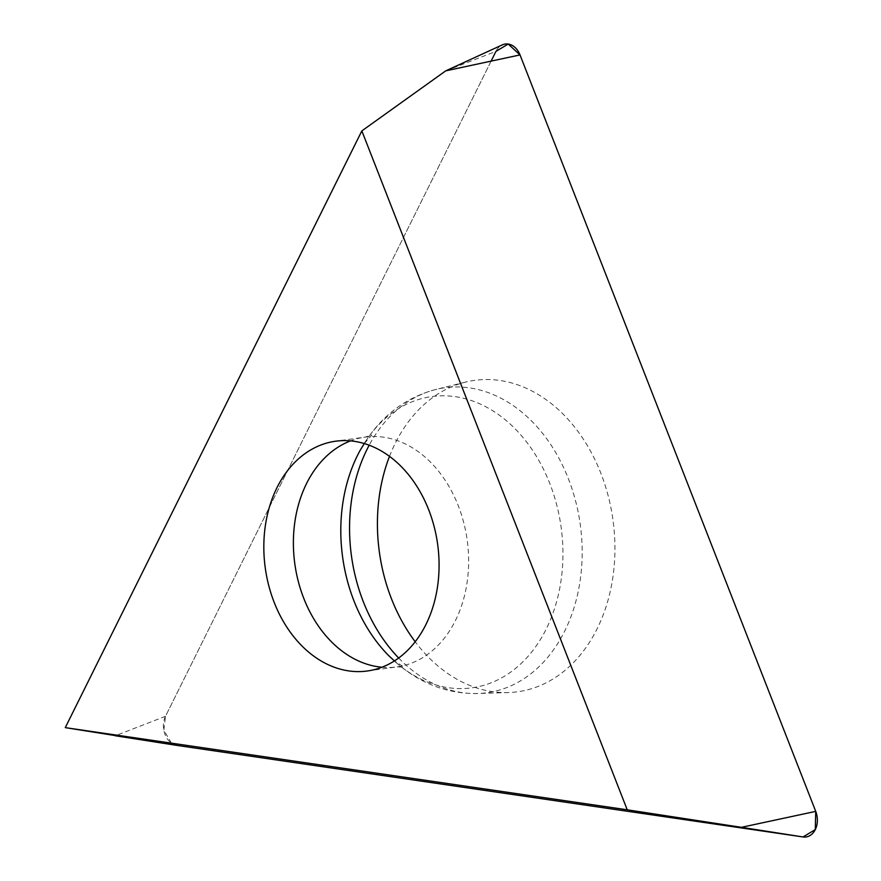 <?xml version="1.0" encoding="UTF-8"?>
<svg xmlns="http://www.w3.org/2000/svg" width="881" height="881" viewBox="0 0 881 881"><rect width="100%" height="100%" fill="white"/><g stroke="black" fill="none" stroke-linecap="round" stroke-linejoin="round"><path stroke-width="0.66" stroke-dasharray="4.41 3.3" d="M176.652 745.359A18.413 13.81 82.1 0 1 165.496 716.297L495.937 51.395A18.413 13.81 82.1 0 1 502.28 44.898M389.501 456.358A157.181 117.9 82.1 0 1 465.41 382.134A157.181 117.9 82.1 0 1 591.536 452.977A157.181 117.9 82.1 0 1 597.076 628.869A157.181 117.9 82.1 0 1 508.414 692.543A157.181 117.9 82.1 0 1 415.193 641.753M171.487 743.168L163.833 730.305L165.496 716.297L491.102 61.13M165.496 716.297L115.268 735.767M445.709 70.865L495.937 51.395M398.675 658.019A153.944 115.477 -97.9 0 0 477.854 693.523A153.944 115.477 -97.9 0 0 564.677 631.159A153.944 115.477 -97.9 0 0 559.259 458.88A153.944 115.477 -97.9 0 0 435.732 389.512A153.944 115.477 -97.9 0 0 369.194 445.202M465.41 382.134L435.732 389.512C403.388 398.113 378.213 418.354 360.219 450.224A147.006 110.268 82.1 0 1 512.555 426.272A147.006 110.268 82.1 0 1 546.242 629.001A147.006 110.268 82.1 0 1 388.675 655.629C414.665 681.398 444.387 694.03 477.854 693.523L508.414 692.543M381.914 667.236A115.973 86.999 -97.9 0 0 396.924 666.895A115.973 86.999 -97.9 0 0 455.455 620.499A115.973 86.999 -97.9 0 0 453.385 494.637A115.973 86.999 -97.9 0 0 365.097 437.13A115.973 86.999 -97.9 0 0 350.55 440.885M364.305 443.55L371.859 435.005L365.097 437.13L335.529 441.227M367.366 670.992L396.924 666.895L404.016 667.093L394.424 660.926"/><path stroke-width="1.32" d="M425.897 624.596A115.973 86.999 82.1 0 1 367.366 670.992A115.973 86.999 82.1 0 1 265.28 568.047A115.973 86.999 82.1 0 1 335.529 441.227A115.973 86.999 82.1 0 1 423.827 498.734A115.973 86.999 82.1 0 1 425.897 624.596M361.849 130.895L65.271 727.629L627.239 809.804L361.849 130.895L445.709 70.865L502.28 44.898A18.413 13.81 82.1 0 1 520.021 54.919L815.729 811.379A18.413 13.81 82.1 0 1 803.02 836.95L176.861 745.392A18.413 13.81 82.1 0 1 176.762 745.37A18.413 13.81 82.1 0 1 176.652 745.359M627.239 809.804L741.417 827.325L815.729 811.379M65.271 727.629L176.861 745.392M415.193 641.753A157.181 117.9 82.1 0 1 389.501 456.358M491.102 61.13L495.937 51.395L508.205 44.05L520.021 54.919L815.729 811.379L815.288 829.605L803.02 836.95L176.861 745.392L171.487 743.168M520.021 54.919L445.709 70.865M803.02 836.95L741.417 827.325M369.194 445.202A153.944 115.477 -97.9 0 0 367.047 449.354A153.944 115.477 -97.9 0 0 398.675 658.019M394.424 660.926L388.675 655.629A147.006 110.268 82.1 0 1 357.51 455.389A147.006 110.268 82.1 0 1 360.219 450.224L364.305 443.55M350.55 440.885A115.973 86.999 -97.9 0 0 294.838 563.95A115.973 86.999 -97.9 0 0 381.914 667.236M115.268 735.767L176.762 745.37"/></g></svg>
